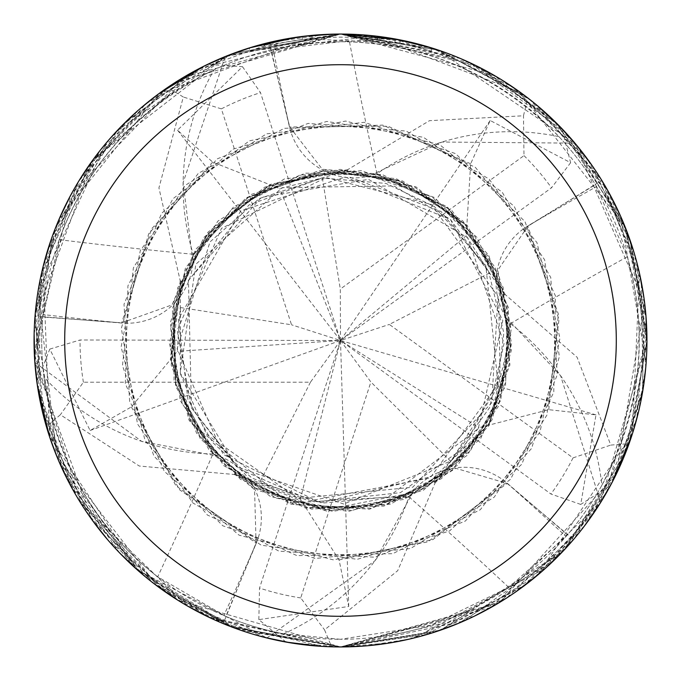 <?xml version="1.0" encoding="UTF-8"?>
<svg xmlns="http://www.w3.org/2000/svg" width="681" height="681" viewBox="0 0 681 681"><rect width="100%" height="100%" fill="white"/><g stroke="black" fill="none" stroke-linecap="round" stroke-linejoin="round"><path stroke-width="0.51" stroke-dasharray="3.4 2.55" d="M212.94 453.955A234.247 234.247 0 0 1 43.967 377.053A298.78 298.78 0 0 1 42.665 316.716L121.78 323.032A66.193 66.193 0 0 0 193.183 254.243A234.247 234.247 0 0 1 214.106 69.777A298.78 298.78 0 0 1 271.089 49.892L289.527 127.092A66.193 66.193 0 0 0 377.019 173.74A234.247 234.247 0 0 1 558.922 136.634C499.735 76.57 429.924 44.972 349.489 41.856L340.5 41.72A298.78 298.78 0 0 1 639.28 340.5A298.78 298.78 0 0 1 340.5 639.28L431.099 625.209L508.767 587.397L566.039 536.466L567.469 534.806L507.175 483.195A66.193 66.193 0 0 0 408.975 496.875A234.247 234.247 0 0 1 283.628 633.824A298.78 298.78 0 0 1 225.837 616.407L256.294 543.115A66.193 66.193 0 0 0 212.94 453.955A5186.002 1330.265 134.8 0 1 157.686 576.833L225.837 616.407M601.885 485.23C640.727 410.379 649.197 334.226 627.303 256.763L595.432 184.687L527.715 226.075A66.193 66.193 0 0 0 510.384 323.696A234.247 234.247 0 0 1 601.885 485.23A298.78 298.78 0 0 1 567.469 534.806M558.922 136.634A298.78 298.78 0 0 1 595.432 184.687M181.435 281.049L180.218 280.802L158.928 187.905L183.317 97.025L167.671 87.449L100.524 149.922L56.08 226.424L35.14 314.767L41.839 409.153L76.825 496.653L133.876 566.805L208.199 616.909L340.5 646.941L427.081 634.462L551.465 562.761L606.677 492.354L646.907 335.724L630.836 242.462L587.601 159.269L512.708 87.015L431.49 47.883L340.5 34.059A306.441 306.441 0 0 1 646.941 340.5A306.441 306.441 0 0 1 340.5 646.941A306.441 306.441 0 0 1 34.059 340.5A306.441 306.441 0 0 1 340.5 34.059A306.441 306.441 0 0 1 646.941 340.5A306.441 306.441 0 0 1 340.5 646.941A306.441 306.441 0 0 1 34.059 340.5A306.441 306.441 0 0 1 340.5 34.059L369.025 35.386M367.97 35.293L379.53 36.553L341.47 34.059L357.823 34.552M394.937 42.052L431.558 51.109L399.985 43.014L360.258 37.77L360.258 34.697L399.985 39.89L400.113 43.039L394.937 42.052L394.937 38.936L431.558 47.9L431.558 51.109L431.558 47.9M341.47 34.059L348.136 34.152M350.868 34.237L363.782 34.944M360.258 37.77L249.45 51.109C291.979 37.889 335.341 34.067 379.53 39.643L270.008 45.423A303.377 303.377 0 0 1 302.202 39.549L307.378 38.936L400.113 43.039M270.008 42.273L270.008 45.423L270.016 42.273A306.441 306.441 0 0 1 302.202 36.459L302.202 39.549L302.202 36.459L318.657 34.842M339.53 34.059L306.927 35.906L281.1 39.873L249.45 47.9L249.45 51.109M379.53 39.643L379.53 36.553M320.785 34.697L333.775 34.135M399.985 43.014L399.985 39.89L399.985 43.014M297.648 37.072L316.929 34.969M317.61 34.918L336.857 34.084M43.967 377.053C56.54 460.433 94.446 527.026 157.686 576.833M193.183 254.243A5186.002 1330.265 -153.2 0 1 59.247 239.669L42.665 316.716M214.106 69.777C138.686 107.496 87.074 164.13 59.247 239.669M283.628 633.824L340.509 639.289A298.78 298.78 0 0 1 41.72 340.5A298.78 298.78 0 0 1 340.5 41.72L271.089 49.892M377.019 173.74A5186.002 1330.265 -81.2 0 1 349.489 41.856M510.384 323.696A5186.002 1330.265 -9.2 0 1 627.303 256.763M408.975 496.875A5186.002 1330.265 62.8 0 1 508.767 587.397M389.907 642.941L340.5 646.941L212.089 618.74M187.369 605.945L80.324 502.416M77.651 498.041L57.425 457.879M49.67 437.066L43.158 266.356M51.424 238.793L58.872 219.699M59.145 219.061L159.431 93.28M204.062 66.108L207.399 64.474L242.504 66.687L177.528 130.165L212.659 162.112L279.738 188.586L322.351 177.92L347.821 170.25L267.701 186.449L205.543 236.588L173.808 305.114L175.766 384.041L213.647 454.167L275.737 498.117L351.779 510.512L425.659 488.013L482.48 434.75L509.277 363.765L503.276 290.268L465.489 224.662L400.879 181.206L323.254 171.016L247.535 197.686L192.757 255.69L172.046 304.884L121.729 322.803L35.003 316.452L44.997 259.359M394.554 38.868L483.323 69.377L558.59 125.227M576.662 145.215L624.434 225.224L645.946 315.754M646.941 342.041L600.157 503.242M584.358 526.081L506.451 598.122L409.238 639.136M234.792 473.423L234.187 474.487L139.307 466.042L60.371 414.755L46.419 426.672L88.658 515.091L154.059 583.702L240.716 630.248L340.509 646.95L178.09 600.37M154.425 583.983L138.575 571.01M138.064 570.559L49.415 436.3M37.37 385.472L36.851 381.786L49.807 349.089L90.096 430.503L131.339 406.957L177.247 351.345L180.261 307.523L180.84 280.93L171.484 362.13L199.967 436.742L255.332 488.098L331 510.622L409.4 496.27L470.392 450.805L505.668 382.313L507.107 305.097L474.01 234.596L414.78 187.181L343.028 170.173L268.952 185.836L207.662 233.855L173.987 304.526L175.945 384.791L214.183 454.806L254.566 489.699L256.065 543.097L223.223 623.609L172.012 596.471M342.449 646.941L463.787 621.046L563.502 550.691L625.175 453.929L646.924 343.684L626.375 230.135L565.451 132.395L469.592 62.575L340.509 34.05L411.35 42.358M436.657 49.534L575.513 143.844M592.351 165.926L636.795 262.287L645.758 367.417M643.4 386.97L616.467 473.721L565.443 548.614M545.634 568.158L414.133 637.969M409.102 639.17L364.65 645.997M347.914 34.144L368.574 35.344M369.051 35.395L519.68 91.901M528.098 98.192L537.139 105.461M559.305 125.951L561.893 128.624L570.627 162.691L490.184 120.503L470.656 163.789L466.196 235.771L489.52 272.996L504.681 294.856L464.519 223.657L397.627 180.039L322.649 171.033L248.19 197.286L193.2 254.983L170.582 327.612L182.295 403.756L226.518 467.072L294.737 504.655L370.524 508.205L438.573 479.79L489.29 423.582L510.656 348.698L496.364 271.728L447.604 207.952L375.503 173.783L322.326 169.288L289.731 126.972L268.969 42.528L326.361 34.382M347.889 170.846L347.753 169.62L429.524 120.665L523.485 115.77L527.766 97.928L437.926 49.96L340.5 34.059L183.368 77.404L71.088 194.477L34.322 353.584L80.741 503.08L163.117 590.384L236.486 628.75L340.5 646.95L230.442 626.494L157.413 586.239L56.395 455.359L38.179 290.378L106.1 143.112M109.445 139.196L141.393 107.555M158.792 93.74L319.142 34.808M433.729 632.419L340.5 646.941L440.803 630.061L563.059 551.159L620.859 464.221L643.043 389.209L641.315 282.062L601.791 180.397L529.869 99.571L438.947 50.309L340.5 34.059L438.419 50.13L525.587 96.268M534.466 103.257L601.417 179.784L639.493 273.345M644.081 298.712L642.489 392.562L612.636 481.39M599.203 504.757L537.879 574.909L458.424 623.345M331.153 646.805L319.576 646.226M285.969 642.055L258.84 619.625L348.715 606.465L339.07 559.969L300.364 499.113L259.623 482.701L234.502 473.933L323.841 510.095L419.7 491.359L488.992 423.965L510.741 334.797L489.247 257.341L432.367 197.013L353.371 170.659L275.362 183.036L213.451 226.977L177.681 290.481L171.067 358.751L191.914 423.786L289.434 503.012L410.183 495.955L455.844 468.332L507.081 483.408L573.513 539.522L531.87 579.846M434.24 482.097L435.074 483.016L397.687 570.695L324.556 629.865L331.579 646.814L340.5 646.941L490.924 607.486L600.642 502.467A306.441 306.441 0 0 1 573.513 539.522M525.987 584.434L437.943 631.04L340.5 646.941L438.232 630.947L523.978 585.949L593.9 512.836L636.744 418.909L646.141 318.376L623.617 223.24L556.769 123.397L474.683 65.001L340.5 34.059L460.424 58.498M478.292 66.789L552.478 119.209L607.937 190.876M620.408 215.766L646.158 362.437M645.75 367.553L638.506 411.928M632.547 433.32L537.471 575.258M514.581 592.7L497.334 603.775M496.738 604.124L341.675 646.941M474.053 616.314L340.5 646.941L499.59 602.413L616.331 474.019L644.575 302.475L574.926 143.138A306.441 306.441 0 0 1 601.791 180.397L627.269 232.459M629.814 239.474L646.941 340.679L629.976 441.058M626.069 451.665L573.972 538.986L496.764 604.107M504.136 295.103L505.259 294.592L577.088 357.236L610.78 445.085L629.065 443.637L646.941 339.828L629.814 239.465L572.636 140.448L494.142 75.361L340.5 34.059L455.81 56.583M460.552 58.549L500.518 79.158M519.024 91.433L624.63 225.717M634.147 252.872L639.348 272.698M639.502 273.37L632.308 434.078M612.168 482.293L610.423 485.579L580.723 504.425L595.986 414.874L548.784 409.681L478.947 427.685L450.754 461.369L434.648 482.548L489.945 422.348L510.759 345.25L496.16 271.157L448.175 208.454L376.312 173.978L300.253 174.915L231.446 209.595L184.9 271.217L170.241 347.71L190.288 420.884L238.341 476.811L307.471 507.685L385.284 504.859L454.074 467.481L499.658 401.398L509.882 322.275L497.717 270.306L527.886 226.228L601.791 180.397M227.752 55.553L340.5 34.059L199.899 68.219L92.625 160.324L34.842 318.563L58.796 461.148L137.375 569.946L266.85 637.961A306.441 306.441 0 0 1 223.223 623.609M266.85 637.961L375.01 560.744L410.515 496.696L410.013 495.598M600.642 502.467L560.625 375.742L510.682 322.181L509.473 322.317M574.926 143.138L442.037 142.04L375.665 172.983L375.418 174.183M333.818 34.135L340.509 34.059L225.241 56.566A306.441 306.441 0 0 1 268.969 42.528M225.241 56.566L183.129 182.61L192.051 255.29L193.115 255.894M252.293 47.023L340.5 34.059L225.581 56.429L117.37 130.454L52.48 235.864L34.842 362.377A306.441 306.441 0 0 1 35.003 316.452M34.842 362.377L141.699 441.382L213.587 455.359L214.489 454.533M180.218 280.802L170.369 359.057L196.503 433.031L251.808 486.762L326.803 511.099L404.242 499.343L467.481 455.112L505.506 385.965L508.494 307.838L476.93 237.311L416.117 186.952L340.108 169.373L264.773 187.113L203.866 237.405L172.387 308.587L175.613 386.084L213.587 455.359M165.823 592.291L92.48 520.48L47.202 429.302M44.129 418.423L34.952 317.159L59.136 219.086M70.339 195.873L126.785 120.886L203.151 66.559M505.259 294.592L467.234 225.488L402.607 181.01L326.284 170.046L251.306 194.434L195.566 249.467L170.403 322.419L180.286 400.709L223.785 465.668L290.778 504.17L369.579 509.175L441.407 478.717L491.929 420.083L511.635 343.59L495.266 267.505L447.102 206.709L375.665 172.983M308.348 35.752L340.5 34.059L233.923 53.186L145.862 103.81L78.69 181.248L40.341 278.784L37.097 383.582L70.901 486.183L141.588 573.632L230.059 626.35L340.5 646.941L334.32 646.882M323.024 646.448L223.879 623.89L138.081 570.576M119.464 552.751L65.589 475.891L37.523 386.476M34.654 359.679L43.031 266.875L78.843 180.984M93.493 159.133L226.092 56.217M234.187 474.487L305.573 508.043L383.999 506.043L452.193 470.052L498.518 406.242L511.261 328.966L488.737 255.154L434.725 197.618L361.356 170.633L284.522 178.865L217.835 221.138L177.622 287.995L171.22 365.127L200.231 438.598L258.201 490.524L332.907 511.405L410.515 496.696M435.074 483.016L489.043 425.489L511.38 350.289L498.22 274.307L451.852 210.531L382.296 174.532L305.131 173.144L233.728 206.735L185.394 268.178L169.475 343.794L189.071 420.279L240.231 479.177L311.609 509.107L390.443 504.221L457.751 465.132L500.688 400.539L510.69 322.181M174.813 82.716L340.5 34.059L233.438 53.365L169.603 86.121L89.432 164.793L41.66 272.681L38.332 391.49L63.256 471.048L134.923 567.758L232.63 627.329L340.5 646.95L290.6 642.855M264.228 637.305L178.558 600.659L107.938 540.059M91.68 519.382L34.774 361.466M34.135 333.699L54.821 229.625L109.352 139.307M122.759 124.87L195.541 70.509L280.844 39.924M347.753 169.62L270.28 184.432L208.003 232.144L173.987 301.351L174.021 380.194L209.135 450.209L270.74 496.687L348.255 511.482L423.48 490.184L480.795 438.368L509.899 364.965L503.131 287.246L462.978 221.078L396.325 178.694L318.895 170.752L246.19 197.779L192.051 255.29M47.057 252.183L92.693 160.239L165.415 88.998M49.807 349.089L80.026 339.998L340.5 340.5L300.364 499.113M258.84 619.625L259.529 588.078L340.5 340.5L310.434 382.22L83.388 382.22L60.371 414.755M46.419 426.672A306.441 306.441 0 0 1 36.851 381.786A306.441 306.441 0 0 0 46.419 426.672M348.715 606.465L340.5 340.5L478.947 427.685M629.065 443.637A306.441 306.441 0 0 1 610.423 485.579A306.441 306.441 0 0 0 629.065 443.637M580.723 504.425L550.938 494.014L340.5 340.5L370.881 381.99L300.721 597.927L324.556 629.865M489.52 272.996L389.345 324.428L573.027 457.879L610.78 445.085M595.986 414.874L340.5 340.5L279.738 188.586M450.754 461.369L370.881 381.99M331.579 646.814A306.441 306.441 0 0 1 285.935 642.047A306.441 306.441 0 0 0 331.579 646.814M167.671 87.449A306.441 306.441 0 0 1 207.399 64.474A306.441 306.441 0 0 0 167.671 87.449M242.504 66.687L260.491 92.616L340.5 340.5L340.304 289.076L523.987 155.626L523.485 115.77M180.261 307.523L291.536 324.794L221.368 108.866L183.317 97.025M177.528 130.165L340.5 340.5L389.345 324.428M322.351 177.92L340.304 289.076M570.627 162.691L551.525 187.803L340.5 340.5L466.196 235.771M527.766 97.928A306.441 306.441 0 0 1 561.893 128.624A306.441 306.441 0 0 0 527.766 97.928M310.434 382.22L259.623 482.701M490.184 120.503L340.5 340.5L291.536 324.794M90.096 430.503L340.5 340.5L177.247 351.345M256.294 543.115A5171.855 1326.639 134.8 0 1 223.819 615.556M121.78 323.032A5171.855 1326.639 -153.2 0 1 42.852 314.528M289.527 127.092A5171.855 1326.639 -81.2 0 1 273.226 49.39M527.715 226.075A5171.855 1326.639 -9.2 0 1 596.573 186.56M507.175 483.195A5171.855 1326.639 62.8 0 1 566.039 536.466M131.331 406.957L179.733 489.928L261.172 545.158L357.185 559.339L449.486 531.027L521.808 464.195L557.296 374.669L550.776 277.55L502.186 192.093L423.463 137.307L326.812 121.439L232.919 149.207L161.601 213.349L124.027 304.211L129.637 401.347L175.979 485.8L256.065 543.097M470.656 163.789L382.731 125.117L284.386 128.309L198.375 173.272L140.337 250.429L121.116 347.004L145.019 440.292L207.39 515.023L296.925 555.611L392.818 553.653L480.335 509.686L539.973 432.026L559.978 338.219L536.96 242.623L475.329 167.33L388.196 126.257L289.731 126.972M339.07 559.969L432.937 539.582L510.622 479.186L553.781 392.256L555.381 295.724L514.164 206.292L439.994 144.874L345.607 121.065L249.314 140.865L172.88 198.809L127.926 285.824L125.321 383.701L164.283 471.354L239.091 535.164L333.205 559.85L427.847 541.863L507.09 483.408M548.784 409.681L558.394 314.111L524.966 221.563L455.623 153.651L364.309 122.299L266.526 133.859L185.189 185.428L133.382 267.837L122.461 365.535L153.949 456.134L222.806 525.775L315.09 558.497L410.498 548.528L494.295 497.096L546.86 415.223L558.999 319.653L527.894 226.228M212.659 162.112L148.705 233.779L121.354 328.302L137.536 423.999L192.978 503.029L278.887 551.159L375.001 557.245L465.353 521.033L531.614 448.413L559.39 356.614L544.613 259.793L489.188 179.069L406.148 131.058L308.127 123.414L217.469 158.758L151.48 228.935L121.729 322.803M83.388 382.22A260.474 260.474 0 0 1 80.026 339.998M573.027 457.879A260.474 260.474 0 0 1 550.938 494.014M300.721 597.927A260.474 260.474 0 0 1 259.529 588.078M221.368 108.866A260.474 260.474 0 0 1 260.491 92.616M523.987 155.626A260.474 260.474 0 0 1 551.525 187.803M236.818 466.979L191.446 407.91L177.256 330.489L221.478 228.339L326.293 177.562L431.158 204.385L498.015 296.482L491.733 402.743L412.703 487.247L297.827 498.39L206.462 434.231L180.388 373.835L180.474 306.501M350.043 177.239L441.067 211.51L488.234 270.263L503.846 332.915L496.892 388.485L451.137 460.952L343.675 504.025L236.409 466.664L180.227 373.111L195.813 264.254L282.215 187.684L393.848 185.887L450.439 219.427L489.945 273.949M428.741 478.19L309.063 500.978L251.681 477.883L212.744 442.573L187.922 399.492L178.371 319.193L240.776 210.872L345.216 177.026L450.422 219.393L502.825 320.496L478.292 428.613L388.213 496.943L322.717 503.072L258.712 482.182M498.713 299.121L500.092 376.431L463.642 448.149L400.394 492.661L314.622 502.008L239.201 468.954L191.463 407.791L188.441 280.24L261.223 197.439L368.498 179.367L467.83 237.848L504.034 343.462L489.622 407.647L449.979 462.067M188.177 280.981L248.837 205.041L321.824 177.988L385.897 183.41L434.444 206.573L485.808 265.479L498.075 384.305L431.116 476.657L320.232 502.799L223.113 454.38L177.145 348.706L209.944 241.985L259.325 198.529L323.39 177.801"/><path stroke-width="1.02" d="M340.5 64.704A275.796 275.796 0 0 1 616.296 340.5A275.796 275.796 0 0 1 340.5 616.305A275.796 275.796 0 0 1 64.704 340.5A275.796 275.796 0 0 1 340.5 64.704M319.142 34.808L340.517 34.059A306.441 306.441 0 0 1 646.941 340.5A306.441 306.441 0 0 1 340.5 646.941A306.441 306.441 0 0 1 34.059 340.5A306.441 306.441 0 0 1 340.5 34.059L347.914 34.144M357.823 34.552L360.258 34.697M394.937 38.936L431.558 47.9M400.113 39.915L341.47 34.059M348.136 34.152L350.868 34.237M363.782 34.944L367.97 35.293M333.775 34.135L302.202 36.459L270.008 42.273M318.657 34.842L320.785 34.697M249.45 47.9L297.648 37.072M316.929 34.969L317.61 34.918M336.857 34.084L339.53 34.059M212.089 618.74L187.369 605.945M80.324 502.416L77.651 498.041M57.425 457.879L49.67 437.066M43.158 266.356L51.424 238.793M58.872 219.699L59.145 219.061M159.431 93.28L204.062 66.108M369.025 35.386L394.554 38.868M558.59 125.227L576.662 145.215M645.946 315.754L646.941 342.041M600.157 503.242L584.358 526.081M409.238 639.136L389.907 642.941M178.09 600.37L154.425 583.983M138.575 571.01L138.064 570.559M49.415 436.3L37.37 385.472M411.35 42.358L436.657 49.534M575.513 143.844L592.351 165.926M645.758 367.417L643.4 386.97M565.443 548.614L545.634 568.158M414.133 637.969L409.102 639.17M364.65 645.997L342.449 646.941M368.574 35.344L369.051 35.395M519.68 91.901L528.098 98.192M537.139 105.461L559.305 125.951M106.1 143.112L109.445 139.196M141.393 107.555L158.792 93.74M525.587 96.268L534.466 103.257M639.493 273.345L644.081 298.712M612.636 481.39L599.203 504.757M458.424 623.345L433.729 632.419M341.675 646.941L331.153 646.805M319.576 646.226L285.969 642.055M531.87 579.846L525.987 584.434M460.424 58.498L478.292 66.789M607.937 190.876L620.408 215.766M646.158 362.437L645.75 367.553M638.506 411.928L632.547 433.32M537.471 575.258L514.581 592.7M497.334 603.775L496.738 604.124M627.269 232.459L629.814 239.474M629.976 441.058L626.069 451.665M496.764 604.107L474.053 616.314M455.81 56.583L460.552 58.549M500.518 79.158L519.024 91.433M624.63 225.717L634.147 252.872M639.348 272.698L639.502 273.37M632.308 434.078L612.168 482.293M172.012 596.471L165.823 592.291M47.202 429.302L44.129 418.423M59.136 219.086L70.339 195.873M203.151 66.559L227.752 55.553M326.361 34.382L333.818 34.135M334.32 646.882L323.024 646.448M138.081 570.576L119.464 552.751M37.523 386.476L34.654 359.679M78.843 180.984L93.493 159.133M226.092 56.217L252.293 47.023M290.6 642.855L264.228 637.305M107.938 540.059L91.68 519.382M34.774 361.466L34.135 333.699M109.352 139.307L122.759 124.87M280.844 39.924L308.348 35.752M44.997 259.359L47.057 252.183M165.415 88.998L174.813 82.716"/></g></svg>

